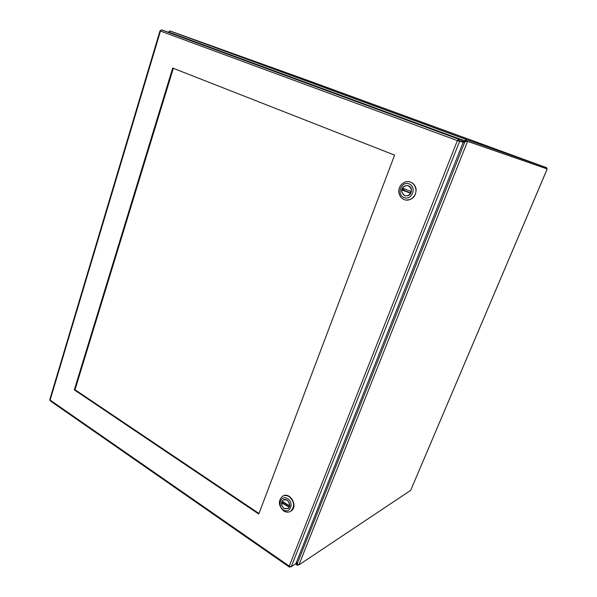 <?xml version="1.0" encoding="UTF-8"?>
<svg xmlns="http://www.w3.org/2000/svg" width="597" height="597" viewBox="0 0 597 597"><rect width="100%" height="100%" fill="white"/><g stroke="black" fill="none" stroke-linecap="round" stroke-linejoin="round"><path stroke-width="0.9" d="M168.914 32.484L168.847 31.656L169.414 31.865L168.847 31.656M296.597 561.934L297.97 564.725L298.918 564.904L410.669 490.376L547.233 168.951L546.3 168.608M466.384 141.28L465.697 141.422L466.302 140.832L467.048 141.108L463.115 142.496M467.048 141.108L547.21 168.944L410.669 490.376M466.197 140.877L546.345 168.63L546.695 167.742L466.794 139.638L466.197 140.877L462.66 142.056M291.358 75.386L281.829 71.983M173.331 68.312L75.021 389.722L258.979 513.502M74.319 389.863L172.69 68.058L394.595 155.13L258.77 514.062L74.319 389.863L75.021 389.722M160.414 30.738L161.645 29.88L167.242 31.872L462.466 140.399L458.683 139.198L457.377 140.608L463.205 142.258L295.925 563.62L291.224 566.725L289.254 566.12L289.493 567.15L290.336 566.717M166.623 31.663L168.854 32.484L166.623 31.663M289.232 566.971L50.335 400.938L49.79 399.587L160.018 30.775M289.978 566.575L289.776 567.083M457.966 140.743L463.205 142.258M458.586 140.653L459.712 141.071L291.224 566.725M457.832 140.713L458.489 140.414L461.996 141.601L462.466 140.399M458.489 140.414L458.966 139.198L161.645 29.88M406.132 200.04C412.654 199.913 415.975 196.323 416.109 189.279C415.355 185.137 413.064 182.637 409.243 181.779M403.99 199.488C401.371 198.301 399.706 196.219 399.005 193.249C397.266 186.413 404.565 179.421 410.669 182.204C413.579 183.51 415.311 185.854 415.863 189.234C416.982 196.01 409.736 202.196 403.99 199.488M409.191 183.928C417.169 187.1 411.788 200.913 403.945 197.54C396.087 194.353 401.318 180.675 409.191 183.928M404.647 195.719C408.952 196.458 411.221 194.458 411.46 189.719C410.661 182.779 400.191 185.331 401.744 192.033L404.647 195.719M411.333 191.562L402.55 188.212L411.333 191.562L411.363 189.734C409.311 184.921 406.385 184.339 402.587 187.965M401.826 189.943L410.796 193.331L401.826 189.943L401.833 192.003C403.968 196.592 406.878 197.107 410.564 193.547M410.773 193.331L402.893 189.839M410.348 192.906L403.751 190.189M290.47 511.398L291.187 510.965C298.381 506.398 290.172 491.577 282.971 496.032M283.717 510.928C278.381 505.681 277.986 500.793 282.538 496.256C284.65 495.129 286.873 495.271 289.217 496.697C294.425 501.614 294.985 506.428 290.888 511.129C288.657 512.562 286.269 512.495 283.717 510.928M287.717 498.696C294.396 502.98 289.978 514.338 283.388 509.898C276.792 505.622 281.105 494.353 287.717 498.696M283.971 508.398L288.038 508.547C292.321 505.928 287.388 497.159 283.232 499.973C280.665 502.607 280.911 505.42 283.971 508.398M289.538 506.01L282.187 501.226L289.545 505.898C289.239 501.122 287.15 499.174 283.269 500.055L282.202 501.099M289.164 507.278L281.575 502.726C281.918 507.599 284.06 509.517 287.985 508.472L288.911 507.532M281.575 502.726L282.844 501.868M289.142 505.987L283.545 502.323M297.799 564.546L297.336 565.292L298.149 564.896M297.336 565.292L296.261 562.777M295.993 563.449L296.634 563.889L297.142 563.553M464.966 140.922L169.444 32.357L169.593 31.037L170.138 30.992L305.537 79.58L546.695 167.742M462.272 141.907L466.391 139.78M466.302 140.832L546.322 168.615M297.209 563.747L464.996 141.571M467.585 141.295L298.918 564.904M160.459 31.081L50.118 400.065L289.254 566.12L457.377 140.608L160.459 31.081M289.142 507.286L281.739 502.435M170.138 30.992L466.794 139.638M168.623 32.38L168.764 31.91M458.683 139.198L161.362 29.857M410.057 193.331L410.87 191.63M404.244 188.906L403.676 190.704M402.55 189.786L403.042 188.413M407.602 185.607L408.236 185.667M283.232 499.973L283.627 499.771M283.59 502.144L283.456 503.555M282.418 502.084L282.59 501.495M288.433 508.234L287.985 508.472M282.187 501.226L289.545 506.04M297.082 565.061L295.448 563.934M169.832 30.962L466.585 139.661"/></g></svg>
